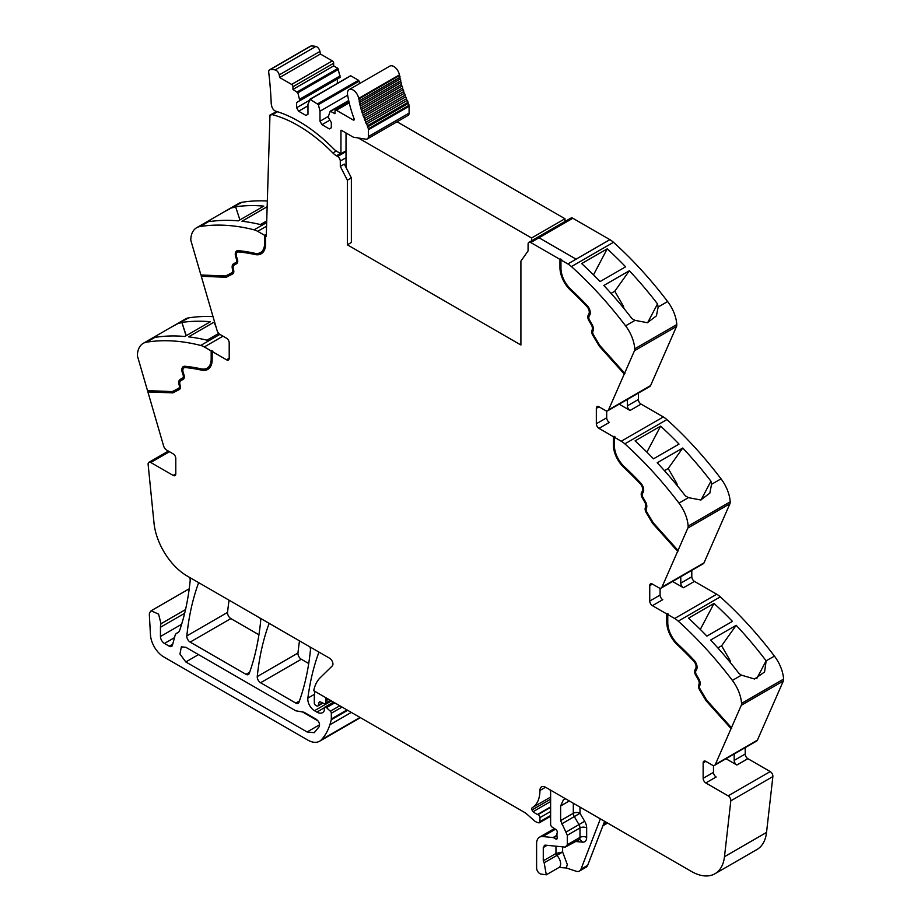 <?xml version="1.0" encoding="UTF-8"?>
<svg xmlns="http://www.w3.org/2000/svg" width="921" height="921" viewBox="0 0 921 921"><rect width="100%" height="100%" fill="white"/><g stroke="black" fill="none" stroke-linecap="round" stroke-linejoin="round"><path stroke-width="1.38" d="M560.958 259.964L567.843 263.936A18.881 10.902 60 0 1 571.434 266.583L613.49 242.304A18.881 10.902 60 0 0 609.898 239.656L576.109 259.169L609.898 239.656L572.827 218.254L539.027 237.768L576.109 259.169L539.027 237.768L572.827 218.254A3.776 2.176 60 0 0 570.939 218.07L528.884 242.35A3.776 2.176 60 0 1 530.772 242.534L559.956 259.388L561.626 259.584L560.958 259.964L560.958 268.161A19.825 11.443 -120 0 0 563.698 279.362A19.825 11.443 -120 0 0 570.847 289.344A255.831 147.705 -120 0 1 587.207 305.611A7.08 4.087 -120 0 1 589.82 314.901L589.049 316.364A3.776 2.176 -120 0 0 589.578 320.151L592.042 324.399A6.608 3.811 -120 0 1 593.124 330.685L592.882 331.318A3.776 2.176 -120 0 0 593.55 335.002L599.836 345.513L624.634 373.178L634.465 350.751L676.521 326.471L650.583 385.611A4.72 2.728 60 0 1 649.858 386.463L607.802 410.743A4.72 2.728 60 0 1 605.442 410.513L599.007 406.806A3.776 2.176 -120 0 0 597.119 406.622A3.776 2.176 -120 0 0 596.336 408.348L596.336 423.764A3.776 2.176 -120 0 0 599.007 428.38L609.357 422.417A3.776 2.176 -120 0 1 606.686 417.789L596.336 423.764M676.521 326.471A5.664 3.27 60 0 0 676.797 324.549A28.321 16.348 -120 0 0 667.633 301.547L658.147 307.027L657.525 303.907A283.208 163.512 -120 0 0 629.354 270.739L603.831 285.475A283.208 163.512 -120 0 1 631.99 318.643L635.064 320.358L625.578 325.827A283.208 163.512 -120 0 0 571.434 266.583M667.633 301.547A283.208 163.512 -120 0 0 667.575 301.478A283.208 163.512 -120 0 0 666.079 299.521A283.208 163.512 -120 0 0 660.507 292.418A283.208 163.512 -120 0 0 613.49 242.304M607.204 248.854A283.208 163.512 -120 0 1 625.624 266.802L600.089 281.55A283.208 163.512 -120 0 0 581.669 263.602L607.204 248.854L593.504 274.861M676.797 324.549L634.742 348.829A28.321 16.348 -120 0 0 625.578 325.827M658.147 307.027L656.42 315.857L647.371 322.718L635.064 320.358M634.742 348.829A5.664 3.27 60 0 1 634.465 350.751M607.802 410.743A4.72 2.728 60 0 0 608.528 409.891L624.634 373.178M638.391 393.083L638.391 399.484A3.776 2.176 60 0 0 641.062 404.112L663.304 416.948A18.881 10.902 60 0 1 666.896 419.585A283.208 163.512 -120 0 1 713.913 469.698A283.208 163.512 -120 0 1 719.485 476.813A283.208 163.512 -120 0 1 721.028 478.839L711.553 484.308L710.931 481.188A283.208 163.512 -120 0 0 682.76 448.02L657.226 462.768A283.208 163.512 -120 0 1 685.397 495.935L688.459 497.639L678.973 503.108A283.208 163.512 -120 0 0 624.841 443.864L666.896 419.585M619.165 404.181L630.056 410.467A3.776 2.176 60 0 1 627.385 405.839L627.385 399.438M613.363 436.669L614.031 436.289L614.031 444.486L613.363 444.866L613.363 436.669L599.007 428.38M624.841 443.864A18.881 10.902 60 0 0 621.249 441.228L614.365 437.245L615.032 436.865L614.031 436.289M660.599 426.147A283.208 163.512 -120 0 1 679.019 444.083L653.484 458.831A283.208 163.512 -120 0 0 635.076 440.883L660.599 426.147L646.91 452.153M721.028 478.839A28.321 16.348 -120 0 1 730.203 501.83L688.148 526.11A28.321 16.348 -120 0 0 678.973 503.108M711.553 484.308L709.826 493.138L700.777 499.999L688.459 497.639M688.148 526.11A5.664 3.27 60 0 1 687.86 528.032L729.916 503.752L703.989 562.892A4.72 2.728 60 0 1 703.253 563.756L661.197 588.035A4.72 2.728 60 0 1 658.837 587.794L652.413 584.087A3.776 2.176 -120 0 0 650.525 583.902A3.776 2.176 -120 0 0 649.742 585.629L649.742 601.045A3.776 2.176 -120 0 0 652.413 605.673L662.763 599.698A3.776 2.176 -120 0 1 660.092 595.07L649.742 601.045M730.203 501.83A5.664 3.27 60 0 1 729.916 503.752M661.197 588.035A4.72 2.728 60 0 0 661.934 587.172L687.86 528.032M691.798 570.364L691.798 576.765A3.776 2.176 60 0 0 694.469 581.393L716.699 594.229A18.881 10.902 60 0 1 720.291 596.866A283.208 163.512 -120 0 1 767.32 646.979A283.208 163.512 -120 0 1 772.892 654.094A283.208 163.512 -120 0 1 774.377 656.051A283.208 163.512 -120 0 1 774.434 656.12L766.122 660.818A283.208 163.512 -120 0 0 764.626 658.86A283.208 163.512 -120 0 0 736.167 625.301L710.632 640.049A283.208 163.512 -120 0 1 739.091 673.596L741.463 675.151L732.379 680.4A283.208 163.512 -120 0 0 678.236 621.145L720.291 596.866M672.572 581.462L683.451 587.748A3.776 2.176 60 0 1 680.78 583.12L680.78 576.719M666.769 613.95L667.437 613.57L667.437 621.767L666.769 622.147L666.769 613.95L652.413 605.673M678.236 621.145A18.881 10.902 60 0 0 674.644 618.509L667.771 614.537L668.439 614.146L667.437 613.57M714.005 603.428A283.208 163.512 -120 0 1 732.425 621.376L706.891 636.112A283.208 163.512 -120 0 0 688.471 618.164L714.005 603.428L700.305 629.434M774.434 656.12A28.321 16.348 -120 0 1 783.598 679.111L741.543 703.391A28.321 16.348 -120 0 0 732.379 680.4M766.145 660.91L764.568 671.973L754.564 679.007L741.463 675.151M741.543 703.391A5.664 3.27 60 0 1 741.267 705.313L783.322 681.033L757.396 740.173A4.72 2.728 60 0 1 756.659 741.037L714.604 765.316A4.72 2.728 60 0 1 712.244 765.075L705.82 761.368A3.776 2.176 -120 0 0 703.932 761.183A3.776 2.176 -120 0 0 703.149 762.91L703.149 778.326A3.776 2.176 -120 0 0 705.82 782.954L728.166 795.859A3.776 2.176 60 0 1 730.813 800.844L724.482 856.703A47.201 27.25 60 0 1 714.961 873.753A47.201 27.25 60 0 1 691.36 871.416L545.612 787.271A8.496 4.904 60 0 0 543.632 786.522A7.932 4.582 -120 0 0 541.583 786.845A7.932 4.582 -120 0 0 539.936 790.471A37.761 21.805 -120 0 1 532.315 807.636A2.59 1.497 -120 0 0 532.004 809.939A2.625 1.508 -120 0 0 533.155 811.643A15.185 8.761 -120 0 0 537.542 814.452L538.014 814.636A2.36 1.358 -120 0 1 539.936 817.652L539.936 821.659A2.36 1.358 -120 0 1 539.441 822.741A2.36 1.358 -120 0 1 538.704 822.81L537.496 822.488A9.498 5.491 -120 0 1 534.042 820.484L526.524 813.819A9.463 5.468 -120 0 0 524.797 812.564L313.727 690.704A51.921 29.979 -120 0 1 320.232 677.695L332.274 665.941A4.72 2.728 60 0 0 332.585 662.084A4.72 2.728 60 0 0 329.603 658.239L187.124 575.982A47.201 27.25 -120 0 1 154.003 523.013L148.131 464.437A3.776 2.176 60 0 1 148.891 462.319A3.776 2.176 60 0 1 150.779 462.503L173.125 475.409A3.776 2.176 -120 0 0 175.013 475.593A3.776 2.176 -120 0 0 175.796 473.866L175.796 458.451A3.776 2.176 -120 0 0 173.125 453.823L166.701 450.116A4.72 2.728 60 0 1 163.604 445.914L147.89 391.909L148.304 390.654M783.598 679.111A5.664 3.27 60 0 1 783.322 681.033M695.712 668.45L696.38 668.07A5.664 3.27 -120 0 0 694.296 660.645L693.628 661.025A5.664 3.27 -120 0 1 695.712 668.45L694.952 669.912A5.192 2.993 -120 0 0 695.677 675.128L698.13 679.376A5.192 2.993 -120 0 1 698.981 684.315L698.74 684.948A5.192 2.993 -120 0 0 699.661 690.002L706.073 700.72L731.067 728.592L741.267 705.313M731.067 728.592L715.341 764.453A4.72 2.728 60 0 1 714.604 765.316M725.978 758.743L736.858 765.029A3.776 2.176 60 0 1 734.187 760.401L734.187 754.011M745.204 747.645L745.204 754.046A3.776 2.176 60 0 0 747.875 758.674L770.221 771.579A3.776 2.176 60 0 1 772.869 776.564L766.537 832.423A47.201 27.25 60 0 1 757.016 849.473L714.961 873.753M602.898 825.78L607.043 823.397A4.72 2.728 -120 0 0 607.503 823.006M604.613 821.336L587.679 865.291A9.44 5.445 -120 0 1 586.124 867.202L579.447 871.059A9.44 5.445 -120 0 1 576.12 871.231L566.323 867.973L558.966 867.49A8.024 4.628 -120 0 0 560.613 864.232A8.024 4.628 -120 0 0 556.848 855.448L544.161 862.77L546.291 874.812L540.627 874.017A4.72 2.728 60 0 1 536.598 867.916L536.598 843.659A14.16 8.174 60 0 1 539.533 837.177A14.16 8.174 60 0 1 542.78 836.544L553.014 837.557A2.36 1.358 60 0 1 553.659 837.776L555.628 838.916A2.36 1.358 60 0 0 556.802 839.031A2.36 1.358 60 0 0 557.182 837.201A4.72 2.728 60 0 1 556.963 835.681L556.963 834.058A4.72 2.728 60 0 1 557.182 832.803A2.36 1.358 60 0 0 555.685 829.314L552.22 827.162A2.36 1.358 60 0 1 550.62 824.307L550.62 792.474A4.72 2.728 -120 0 0 549.952 789.781L549.952 789.781M325.769 697.658L325.769 697.658A2.832 1.635 -120 0 0 325.781 699.235A4.72 2.728 60 0 1 325.988 700.697L328.521 699.235M330.328 700.282L325.988 702.792L325.988 700.697M325.988 702.792A2.36 1.358 60 0 1 325.504 703.874A2.36 1.358 60 0 1 324.468 703.828L320.508 701.94A2.36 1.358 60 0 0 319.472 701.906A2.36 1.358 60 0 0 319.046 702.516L320.22 701.837M322.546 702.919L318.275 705.382L319.046 702.516M318.275 705.382A2.36 1.358 60 0 1 317.837 706.004A2.36 1.358 60 0 1 316.663 705.877L315.65 705.302A1.888 1.094 60 0 1 314.314 702.988L314.314 698.037A51.921 29.979 -120 0 1 314.821 691.326L314.821 691.326M319.115 652.183L319.115 652.183A4.72 2.728 -120 0 0 318.631 652.954A330.409 190.762 60 0 0 307.867 698.118L314.464 694.319M347.01 709.907L331.318 718.967L331.318 713.257A1.888 1.094 60 0 0 330.363 711.231L326.448 707.627A2.36 1.358 60 0 0 324.791 707.155A2.36 1.358 60 0 0 324.307 708.237L324.307 710.195A2.36 1.358 60 0 1 324.146 710.92A11.34 6.551 60 0 1 322.534 712.658A11.34 6.551 60 0 1 316.87 712.094L314.475 710.713A9.44 5.445 60 0 1 307.867 698.118M331.318 718.967A4.732 2.728 60 0 1 331.226 719.773A89.705 51.783 60 0 1 330.213 723.699A89.705 51.783 60 0 1 329.879 724.769L351.304 712.394M185.524 609.598L161.025 623.736L158.573 614.134L151.113 610.796L149.697 612.569A8.496 4.904 -120 0 0 149.363 615.147L150.468 634.845A18.881 10.902 -120 0 0 163.788 656.926L307.764 740.058A23.601 13.631 -120 0 0 319.564 741.232A23.601 13.631 -120 0 0 321.475 739.69A89.682 51.783 -120 0 0 329.879 724.769M319.564 741.232L360.284 717.724A23.601 13.631 -120 0 0 360.41 717.643M161.025 623.736A14.16 8.174 -120 0 0 160.45 627.27L160.45 636.503A5.664 3.27 -120 0 0 164.456 643.445L169.234 646.208A4.72 2.728 -120 0 0 171.594 646.438A4.72 2.728 -120 0 0 172.457 645.207L175.025 635.651A9.44 5.445 -120 0 1 176.751 633.188A9.44 5.445 -120 0 1 177.316 632.934A9.912 5.722 -120 0 0 177.914 632.658A9.912 5.722 -120 0 0 179.56 630.632A9.912 5.722 -120 0 0 179.618 630.471A330.409 190.762 60 0 0 190.186 580.472A4.72 2.728 -120 0 0 189.53 577.375L189.53 577.375M219.9 334.369L200.709 345.444A283.208 163.512 -120 0 0 146.566 342.175A28.321 16.348 -120 0 0 143.204 343.36A28.321 16.348 -120 0 0 137.402 354.597A5.664 3.27 60 0 0 137.678 356.841L147.51 390.619L172.308 391.586L178.593 388.328A3.776 2.176 -120 0 0 178.639 388.294A3.776 2.176 -120 0 0 179.261 385.427L179.019 384.506A6.608 3.811 -120 0 1 180.102 379.475L182.554 378.059A3.776 2.176 -120 0 0 183.095 374.882L182.323 372.545A7.08 4.087 -120 0 1 183.325 366.581A7.08 4.087 -120 0 1 184.937 366.27A255.831 147.705 -120 0 1 201.285 368.884A19.825 11.443 -120 0 0 207.075 368.193A19.825 11.443 -120 0 0 211.174 359.121L211.174 350.924L204.301 346.952L222.986 336.165M213.016 316.594A283.208 163.512 -120 0 0 188.621 317.895A28.321 16.348 -120 0 0 185.259 319.08L157.238 335.267L155.994 336.579L156.374 337.167A283.208 163.512 -120 0 1 184.833 336.487L210.368 321.74A283.208 163.512 -120 0 0 181.909 322.431L186.077 335.762M188.621 317.895L171.225 327.185M179.135 323.375L181.736 322.523M218.761 333.39L206.995 340.183A283.208 163.512 -120 0 0 188.575 336.867L214.109 322.12A283.208 163.512 -120 0 1 214.651 322.189M200.709 345.444A18.881 10.902 60 0 1 204.301 346.952M184.384 367.652A5.664 3.27 -120 0 1 184.695 367.421A5.664 3.27 -120 0 1 185.984 367.168A254.415 146.888 -120 0 1 202.252 369.77L201.584 370.15A21.241 12.261 -120 0 0 207.778 369.425A21.241 12.261 -120 0 0 212.175 359.697L212.175 351.5L212.843 351.12L211.174 350.924M212.175 351.5L226.531 359.789A3.776 2.176 -120 0 0 228.42 359.973A3.776 2.176 -120 0 0 229.202 358.246L229.202 342.831A3.776 2.176 -120 0 0 226.531 338.203L220.107 334.496A4.72 2.728 60 0 1 217.011 330.294L201.285 276.288L201.699 275.034M200.916 274.999L191.084 241.221A5.664 3.27 60 0 1 190.797 238.976A28.321 16.348 -120 0 1 196.61 227.74A28.321 16.348 -120 0 1 199.972 226.554A283.208 163.512 60 0 1 254.104 229.824A18.881 10.902 60 0 1 257.696 231.332L264.58 235.304L264.58 243.501A19.825 11.443 -120 0 1 260.47 252.573A19.825 11.443 -120 0 1 254.691 253.263A255.831 147.705 -120 0 0 238.332 250.65A7.08 4.087 -120 0 0 236.72 250.961A7.08 4.087 -120 0 0 235.73 256.924L236.49 259.262A3.776 2.176 -120 0 1 235.96 262.439L233.508 263.855A6.608 3.811 -120 0 0 232.426 268.886L232.668 269.807A3.776 2.176 -120 0 1 232.046 272.674A3.776 2.176 -120 0 1 231.988 272.708L225.703 275.966L200.916 274.999M267.343 201.02A283.208 163.512 60 0 0 249.142 201.365A283.208 163.512 60 0 0 243.57 202.044A283.208 163.512 60 0 0 242.073 202.275A283.208 163.512 60 0 1 242.073 202.275A28.321 16.348 -120 0 0 238.666 203.46L210.621 219.647L209.389 220.959L210.069 221.512A283.208 163.512 60 0 1 238.24 220.867L263.774 206.12A283.208 163.512 60 0 0 235.603 206.765L239.909 219.9M242.027 202.275L224.632 211.554M232.541 207.755L235.603 206.765M267.159 206.707L241.97 221.247A283.208 163.512 60 0 1 260.401 224.563L266.722 220.913M260.804 252.377A19.825 11.443 -120 0 0 261.138 252.193A19.825 11.443 -120 0 0 265.248 243.121L265.248 234.924L264.58 235.304M265.248 234.924L266.25 236.271L269.98 115.044L276.714 111.625M528.884 242.35A3.776 2.176 60 0 0 528.101 244.065L528.067 250.938L520.906 261.127L520.906 345.007L347.355 244.802L351.362 242.488L351.362 177.88L344.316 164.111L340.31 166.425L347.355 180.194L351.362 177.88M198.832 582.74L198.832 582.74A4.72 2.728 -120 0 0 198.349 583.511A330.409 190.762 60 0 0 186.836 635.904A4.72 2.728 60 0 0 190.152 642.098L230.872 618.578A4.72 2.728 60 0 1 227.556 612.396A330.409 190.762 60 0 1 229.076 600.204M190.152 642.098L246.022 674.345L249.649 672.261M230.872 618.578L258.928 634.788M260.01 618.06L260.01 618.06A4.72 2.728 -120 0 1 260.655 621.168A330.409 190.762 60 0 1 249.177 673.573A4.72 2.728 60 0 1 248.382 674.586A4.72 2.728 60 0 1 246.022 674.345M269.323 623.436L269.323 623.436A4.72 2.728 -120 0 0 268.84 624.208A330.409 190.762 60 0 0 257.258 676.555A4.72 2.728 60 0 0 260.574 682.749L295.791 703.08L299.417 700.985M260.574 682.749L301.294 659.24L308.719 663.534M309.813 646.818L309.813 646.818A4.72 2.728 -120 0 1 310.458 649.927A330.409 190.762 60 0 1 298.945 702.309A4.72 2.728 60 0 1 298.151 703.31A4.72 2.728 60 0 1 295.791 703.08M301.294 659.24A4.72 2.728 60 0 1 297.978 653.047A330.409 190.762 60 0 1 299.509 640.866M624.922 373.65L599.928 345.766L593.527 335.048A5.192 2.993 -120 0 1 592.606 329.994L592.848 329.361A5.192 2.993 -120 0 0 591.996 324.422L589.544 320.174A5.192 2.993 -120 0 1 588.807 314.959L589.578 313.508A5.664 3.27 -120 0 0 587.494 306.071A254.415 146.888 -120 0 0 571.227 289.896A21.241 12.261 -120 0 1 560.624 267.205L560.624 259.008M560.624 267.205L559.956 267.585L559.956 259.388M647.647 322.661L657.525 303.907M611.06 293.385L614.791 291.22L629.354 270.739M614.791 291.22L623.114 305.634A2.832 1.635 60 0 1 623.678 307.211L623.828 308.351M592.848 329.361L591.938 330.386A5.192 2.993 -120 0 0 592.859 335.44L599.26 346.158L599.928 345.766M599.26 346.158L624.254 374.041M606.686 410.95L606.686 417.789M614.365 437.245L614.365 445.442A19.825 11.443 -120 0 0 617.105 456.643A19.825 11.443 -120 0 0 624.254 466.625A255.831 147.705 -120 0 1 640.613 482.903A7.08 4.087 -120 0 1 643.215 492.182L642.455 493.644A3.776 2.176 -120 0 0 642.985 497.432L645.437 501.68A6.608 3.811 -120 0 1 646.53 507.966L646.277 508.599A3.776 2.176 -120 0 0 646.956 512.283L653.242 522.794L678.029 550.459M614.031 444.486A21.241 12.261 -120 0 0 624.622 467.177L623.954 467.557A254.415 146.888 -120 0 1 640.222 483.744A5.664 3.27 -120 0 1 642.317 491.169L641.546 492.631A5.192 2.993 -120 0 0 642.282 497.835L644.735 502.095A5.192 2.993 -120 0 1 645.586 507.034L645.345 507.667A5.192 2.993 -120 0 0 646.266 512.721L652.667 523.439L653.334 523.047L646.933 512.341A5.192 2.993 -120 0 1 646.012 507.275L645.345 507.667M642.317 491.169L642.985 490.789A5.664 3.27 -120 0 0 640.889 483.364A254.415 146.888 -120 0 0 624.622 467.177M642.985 490.789L642.213 492.24A5.192 2.993 -120 0 0 642.95 497.455L645.402 501.703L644.735 502.095M645.586 507.034L646.254 506.642A5.192 2.993 -120 0 0 645.402 501.703M646.254 506.642L646.012 507.275M678.328 550.931L653.334 523.047M664.455 470.666L668.197 468.501L682.76 448.02M668.197 468.501L676.521 482.926A2.832 1.635 60 0 1 677.073 484.492L677.234 485.632M701.054 499.953L710.931 481.188M652.667 523.439L677.66 551.322M660.092 588.243L660.092 595.07M667.771 614.537L667.771 622.734A19.825 11.443 -120 0 0 670.511 633.924A19.825 11.443 -120 0 0 677.66 643.906A255.831 147.705 -120 0 1 694.008 660.184A7.08 4.087 -120 0 1 696.621 669.463L695.85 670.925A3.776 2.176 -120 0 0 696.391 674.713L698.843 678.961A6.608 3.811 -120 0 1 699.925 685.247L699.684 685.88A3.776 2.176 -120 0 0 700.351 689.564L706.637 700.075L731.435 727.74M667.437 621.767A21.241 12.261 -120 0 0 678.029 644.458L677.361 644.838A254.415 146.888 -120 0 1 693.628 661.025M694.296 660.645A254.415 146.888 -120 0 0 678.029 644.458M696.38 668.07L695.62 669.521A5.192 2.993 -120 0 0 696.345 674.736L698.797 678.984L698.13 679.376M698.981 684.315L699.649 683.923A5.192 2.993 -120 0 0 698.797 678.984M699.649 683.923L699.407 684.556A5.192 2.993 -120 0 0 700.328 689.622L706.741 700.328L731.735 728.2M717.862 647.947L721.604 645.794L736.167 625.301M721.604 645.794L729.927 660.207A2.832 1.635 60 0 1 730.48 661.773L730.629 662.913M756.751 678.616L766.122 660.818M713.487 765.524L713.487 772.351A3.776 2.176 -120 0 0 716.158 776.979L705.82 782.954M544.161 862.77L543.275 860.813L543.275 847.516L545.336 845.144L565.241 847.113L567.301 844.741L567.301 835.255L560.624 820.611L560.624 805.967L563.56 799.486L565.644 798.841M544.253 845.351L545.336 845.144M575.706 841.483L582.544 842.162L579.666 839.388L565.241 847.113M579.447 871.059A9.44 5.445 -120 0 0 581.001 869.148L600.365 818.884M185.812 647.29L295.791 710.793L304.057 712.244L316.26 719.301C319.057 721.523 320.048 723.975 319.219 726.646L314.199 732.679L307.119 731.976L185.812 661.946L179.952 654.037L181.333 646.853L185.812 647.29M179.411 389.479L172.872 392.887L148.557 391.529M172.872 392.887L147.89 391.909M202.252 369.77A21.241 12.261 -120 0 0 208.111 369.217M211.842 350.544L211.842 358.741L211.174 359.121M207.398 367.997A19.825 11.443 -120 0 0 207.743 367.813A19.825 11.443 -120 0 0 211.842 358.741M183.67 366.42A7.08 4.087 -120 0 0 183.187 366.938A7.08 4.087 -120 0 0 182.991 372.153L183.763 374.502L183.095 374.882M178.686 388.271L179.261 387.937A3.776 2.176 -120 0 0 179.307 387.914A3.776 2.176 -120 0 0 179.929 385.036L179.687 384.126A6.608 3.811 -120 0 1 180.769 379.084L183.221 377.668A3.776 2.176 -120 0 0 183.763 374.502M179.572 389.376L173.539 392.496M186.238 335.67L181.909 322.431M218.553 333.517L218.289 332.826M216.159 327.369L214.109 322.12M232.817 273.859L226.278 277.267L201.952 275.909M226.278 277.267L201.285 276.288M237.077 250.8A7.08 4.087 -120 0 0 236.593 251.318A7.08 4.087 -120 0 0 236.398 256.533L237.158 258.882L236.49 259.262M232.092 272.651L232.656 272.317A3.776 2.176 -120 0 0 232.714 272.294A3.776 2.176 -120 0 0 233.335 269.416L233.094 268.506A6.608 3.811 -120 0 1 234.176 263.464L236.628 262.048A3.776 2.176 -120 0 0 237.158 258.882M232.978 273.756L226.946 276.876M261.506 253.597A21.241 12.261 -120 0 1 255.658 254.15A254.415 146.888 -120 0 0 239.391 251.548A5.664 3.27 -120 0 0 238.102 251.801A5.664 3.27 -120 0 0 237.779 252.032M255.658 254.15L254.99 254.53A21.241 12.261 -120 0 0 261.184 253.805A21.241 12.261 -120 0 0 265.582 244.077L265.582 235.88M347.355 180.194L347.355 244.802M559.956 267.585A21.241 12.261 -120 0 0 570.56 290.276A254.415 146.888 -120 0 1 586.827 306.463A5.664 3.27 -120 0 1 588.91 313.888L588.139 315.35A5.192 2.993 -120 0 0 588.876 320.554L591.328 324.802A5.192 2.993 -120 0 1 592.18 329.753M269.98 115.044L270.647 115.459A3.776 2.176 60 0 1 271.235 114.791A3.776 2.176 60 0 1 272.42 114.676L277.52 111.74M254.99 254.53A254.415 146.888 -120 0 0 238.723 251.94A5.664 3.27 -120 0 0 237.434 252.193A5.664 3.27 -120 0 0 236.628 256.959L237.399 259.296A5.192 2.993 -120 0 1 236.674 263.659L234.21 265.075A5.192 2.993 -120 0 0 233.358 269.036L233.6 269.957A5.192 2.993 -120 0 1 232.748 273.905A5.192 2.993 -120 0 1 232.679 273.94M201.584 370.15A254.415 146.888 -120 0 0 185.317 367.56A5.664 3.27 -120 0 0 184.027 367.813A5.664 3.27 -120 0 0 183.233 372.579L183.993 374.916A5.192 2.993 -120 0 1 183.267 379.279L180.815 380.695A5.192 2.993 -120 0 0 179.963 384.656L180.205 385.577A5.192 2.993 -120 0 1 179.353 389.525A5.192 2.993 -120 0 1 179.284 389.56M706.073 700.72L706.741 700.328M666.769 622.147A21.241 12.261 -120 0 0 677.361 644.838M613.363 444.866A21.241 12.261 -120 0 0 623.954 467.557M555.962 846.192L555.962 853.491A1.888 1.094 -120 0 0 556.848 855.448L562.627 851.994L555.962 853.491L543.275 860.813M302.249 711.818L318.079 720.959M183.221 377.668L182.554 378.059M180.769 379.084L180.102 379.475L180.769 379.084M236.628 262.048L235.96 262.439M234.176 263.464L233.508 263.855L234.176 263.464M340.31 166.425L340.286 161.06A3.776 2.176 60 0 1 340.286 161.06L346.02 157.744M336.269 151.009L332.872 152.967A14.16 8.174 -120 0 0 336.418 155.764L337.616 156.455A3.776 2.176 60 0 1 340.286 161.048M332.872 152.967A138.772 80.115 -120 0 0 272.42 114.676M321.993 124.692L319.99 121.227L319.99 111.211L318.401 104.66L310.193 99.387L307.971 104.269L307.971 114.285L305.968 115.447L298.623 111.211L296.62 107.734L296.62 102.53L299.463 100.896L299.463 99.353L297.874 92.802L292.947 89.429L292.947 86.735A1.888 1.094 -120 0 0 291.612 84.421L279.685 77.525L279.213 74.935A4.478 2.579 -120 0 0 275.172 69.938A37.519 21.655 -120 0 0 270.325 69.559A4.478 2.579 -120 0 0 269.623 69.766A4.478 2.579 -120 0 0 268.725 72.368A358.971 207.26 -120 0 1 271.2 103.14A8.036 4.64 -120 0 0 271.522 105.224A8.036 4.64 -120 0 0 271.614 105.535A4.72 2.728 -120 0 0 275.713 111.176A138.772 80.127 -120 0 1 279.443 112.374A138.772 80.115 -120 0 1 333.54 148.73A14.16 8.174 -120 0 0 337.086 151.528L340.954 153.749L340.954 130.241A1.416 0.817 -120 0 1 341.507 130.368L352.778 136.872A4.478 2.579 -120 0 0 353.86 137.275L365.959 139.186A5.192 2.993 -120 0 0 367.306 138.967A5.192 2.993 -120 0 0 368.377 136.596L368.377 129.792A5.192 2.993 -120 0 0 368.296 128.836A5.204 3.005 -120 0 0 367.675 126.891A75.05 43.333 -120 0 1 367.214 125.878A1.416 0.817 -120 0 0 366.374 123.978A75.05 43.333 -120 0 1 365.672 122.32A1.416 0.817 -120 0 0 364.9 120.409A75.05 43.333 -120 0 1 364.255 118.74A1.416 0.817 -120 0 0 363.542 116.829A75.05 43.333 -120 0 1 362.955 115.148A1.416 0.817 -120 0 0 362.321 113.237A75.05 43.333 -120 0 1 361.803 111.568A1.416 0.817 -120 0 0 361.228 109.657A75.05 43.333 -120 0 1 360.767 107.987A1.416 0.817 -120 0 0 360.272 106.088A75.05 43.333 -120 0 1 359.881 104.441A1.416 0.817 -120 0 0 359.455 102.553A75.05 43.333 -120 0 1 359.121 100.919A1.416 0.817 -120 0 0 358.776 99.054A75.05 43.333 -120 0 1 358.672 98.409A8.024 4.628 -120 0 0 354.735 91.225A8.024 4.628 -120 0 0 349.105 89.625A8.024 4.628 -120 0 0 347.574 94.748A91.098 52.589 -120 0 0 354.113 118.786A1.416 0.817 -120 0 1 353.94 120.064A1.416 0.817 -120 0 1 353.238 119.995L336.338 110.244A1.888 1.094 -120 0 0 335.394 110.152A1.888 1.094 -120 0 0 335.002 111.015L335.002 113.709L330.248 111.188L328.498 116.115L328.498 117.658L331.33 122.574L331.33 127.777L329.327 128.928L321.993 124.692L329.914 120.121M292.947 89.429L333.667 65.921L333.667 63.227A1.888 1.094 -120 0 0 332.331 60.913L320.393 54.017L319.932 51.426A4.478 2.579 -120 0 0 315.891 46.43A37.519 21.655 -120 0 0 311.045 46.05A4.478 2.579 -120 0 0 310.342 46.257L269.623 69.766M333.667 65.921L337.961 68.396L297.241 91.904M299.463 100.896L340.183 77.387L337.961 68.396M337.339 83.385L337.339 79.022L296.62 102.53M310.193 99.387L350.279 76.04M350.913 75.879L358.488 80.254L317.768 103.762M318.401 104.66L359.121 81.152L358.488 80.254M359.121 81.152L359.697 83.512M367.306 138.967L408.026 115.459A5.192 2.993 -120 0 0 409.097 113.087L409.097 106.283A5.192 2.993 -120 0 0 409.016 105.328A5.204 3.005 -120 0 0 408.394 103.371A75.05 43.333 -120 0 1 407.934 102.369A1.416 0.817 -120 0 0 407.094 100.47A75.05 43.333 -120 0 1 406.391 98.812A1.416 0.817 -120 0 0 405.62 96.901A75.05 43.333 -120 0 1 404.975 95.231A1.416 0.817 -120 0 0 404.261 93.32A75.05 43.333 -120 0 1 403.674 91.639A1.416 0.817 -120 0 0 403.041 89.728A75.05 43.333 -120 0 1 402.512 88.059A1.416 0.817 -120 0 0 401.947 86.148A75.05 43.333 -120 0 1 401.487 84.479A1.416 0.817 -120 0 0 400.992 82.579A75.05 43.333 -120 0 1 400.6 80.933A1.416 0.817 -120 0 0 400.175 79.045A75.05 43.333 -120 0 1 399.841 77.41A1.416 0.817 -120 0 0 399.495 75.545A75.05 43.333 -120 0 1 399.392 74.9A8.024 4.628 -120 0 0 395.454 67.717A8.024 4.628 -120 0 0 389.825 66.116L349.105 89.625M407.934 102.369L367.214 125.878M407.094 100.47L366.374 123.978M406.391 98.812L365.672 122.32M405.62 96.901L364.9 120.409M404.975 95.231L364.255 118.74M404.261 93.32L363.542 116.829M403.674 91.639L362.955 115.148M403.041 89.728L362.321 113.237M402.512 88.059L361.803 111.568M401.947 86.148L361.228 109.657M401.487 84.479L360.767 107.987M400.992 82.579L360.272 106.088M400.6 80.933L359.881 104.441M400.175 79.045L359.455 102.553M399.841 77.41L359.121 100.919M399.495 75.545L358.776 99.054M319.99 121.227L328.498 116.311M319.99 111.211L347.654 95.231M298.623 111.211L307.971 105.811M296.62 107.734L309.26 100.447M299.463 99.353L340.183 75.844M279.685 77.525L320.393 54.017M340.954 153.749L346.02 150.825M531.59 240.784L531.59 237.998L564.964 218.726L397.066 121.791M564.964 218.726L564.964 221.512M531.59 237.998L358.361 137.989M346.02 132.969L346.02 167.449M579.988 807.118L579.988 813.289A4.72 2.728 0 0 0 573.311 813.289L560.624 820.611M567.843 263.936L576.109 259.169M608.528 409.891L650.583 385.611M627.385 405.839L638.391 399.484M630.056 410.467L641.062 404.112M621.249 441.228L663.304 416.948M661.934 587.172L703.989 562.892M680.78 583.12L691.798 576.765M683.451 587.748L694.469 581.393M674.644 618.509L716.699 594.229M715.341 764.453L757.396 740.173M734.187 760.401L745.204 754.046M736.858 765.029L747.875 758.674M728.166 795.859L770.221 771.579M730.813 800.844L772.869 776.564M724.482 856.703L766.537 832.423M603.692 823.731L606.225 822.269M542.78 836.544L555.501 829.199M556.963 835.278L553.014 837.557M553.659 837.776L556.963 835.865M557.297 837.949L555.628 838.916M545.543 787.236L539.936 790.471M550.62 797.068L532.315 807.636M550.62 799.186L532.004 809.939M550.62 801.558L533.155 811.643M550.62 806.9L537.542 814.452M550.62 807.36L538.014 814.636M550.62 811.482L539.936 817.652M550.62 815.488L539.936 821.659M327.151 698.452L325.781 699.235M319.541 652.436L318.631 652.954M314.475 710.713L331.433 700.927M324.365 707.765L316.87 712.094M326.448 707.627L334.749 702.838M330.363 711.231L339.814 705.762M331.318 713.257L342.048 707.052M331.226 719.773L347.666 710.287M360.03 717.436L321.475 739.69M184.649 613.305L160.45 627.27M160.45 636.503L181.633 624.277M174.483 637.654L164.456 643.445M169.234 646.208L172.734 644.182M178.455 632.278L177.316 632.934M150.779 462.503L169.476 451.716M175.796 473.866L173.125 475.409M156.052 336.706L146.566 342.175M229.202 358.246L226.531 359.789M209.447 221.086L199.972 226.554M254.104 229.824L266.676 222.571M257.696 231.332L266.56 226.209M530.772 242.534L539.027 237.768M186.836 635.904L227.556 612.396M199.258 582.981L198.349 583.511M269.738 623.678L268.84 624.208M257.258 676.555L297.978 653.047M599.007 406.806L596.336 408.348M652.413 584.087L649.742 585.629M727.728 724.885L728.396 724.493M705.82 761.368L703.149 762.91M713.487 772.351L703.149 778.326M569.305 800.959L560.624 805.967M587.679 865.291L581.001 869.148M582.544 842.162A9.44 5.445 -120 0 0 586.665 837.419L586.665 827.933A9.44 5.445 -120 0 0 584.662 821.267L579.988 813.289L561.626 823.938M562.627 846.848L562.627 851.994L567.29 864.485L566.323 867.973M265.248 243.121L264.58 243.501M571.227 289.896L570.56 290.276M587.494 306.071L586.827 306.463M589.578 313.508L588.91 313.888M588.807 314.959L588.139 315.35M589.544 320.174L588.876 320.554M591.996 324.422L591.328 324.802M592.606 329.994L591.938 330.386M593.527 335.048L592.859 335.44M239.391 251.548L238.723 251.94M185.984 367.168L185.317 367.56M699.661 690.002L700.328 689.622M699.407 684.556L698.74 684.948M695.677 675.128L696.345 674.736M695.62 669.521L694.952 669.912M646.266 512.721L646.933 512.341M642.282 497.835L642.95 497.455M642.213 492.24L641.546 492.631M640.889 483.364L640.222 483.744M622.089 306.233L623.114 305.634M675.496 483.513L676.521 482.926M728.891 660.794L729.927 660.207M573.311 803.262L573.311 813.289A4.72 2.728 -120 0 0 573.576 814.935A4.72 2.728 -120 0 0 574.313 816.616L578.987 824.606L566.3 831.928M586.665 827.933A4.72 2.728 -0 0 0 579.988 827.933L567.301 835.255M579.01 839.584A4.72 2.728 -120 0 0 579.988 837.419L579.988 827.933A4.72 2.728 -120 0 0 578.987 824.606L584.662 821.267M586.665 837.419A4.72 2.728 0 0 0 579.988 837.419L567.301 844.741M547.086 845.317L543.275 847.516M198.499 654.624L185.812 661.946M319.587 724.769L307.119 731.976M182.991 372.153L182.323 372.545M179.687 384.126L179.019 384.506M179.929 385.036L179.261 385.427M236.398 256.533L235.73 256.924M233.094 268.506L232.426 268.886M233.335 269.416L232.668 269.807M340.425 153.45L336.418 155.764M346.02 151.597L337.616 156.455M409.097 113.087L368.377 136.596M368.377 129.792L409.097 106.283M409.016 105.328L368.296 128.836M408.394 103.371L367.675 126.891M399.392 74.9L358.672 98.409M354.24 119.419L353.238 119.995M336.338 110.244L349.209 102.807M330.72 111.234L348.76 100.815M297.874 92.802L338.594 69.294M292.947 86.735L333.667 63.227M332.331 60.913L291.612 84.421M279.213 74.935L319.932 51.426M315.891 46.43L275.172 69.938M311.045 46.05L270.325 69.559M539.533 837.177L554.465 828.555M550.62 816.294L539.441 822.741M325.504 703.874L331.019 700.685M317.837 706.004L322.891 703.08M324.791 707.155L333.506 702.124M189.219 588.795L151.113 610.796M178.651 632.094L176.751 633.188M148.891 462.319L168.37 451.071M157.238 335.267L143.204 343.36M210.621 219.647L196.61 227.74M558.966 867.49L546.406 874.743M271.235 114.791L276.876 111.533M238.102 251.801L237.434 252.193M184.695 367.421L184.027 367.813M207.743 367.813L207.075 368.193M179.307 387.914L178.639 388.294M261.138 252.193L260.47 252.573M232.714 272.294L232.046 272.674M349.082 102.243L335.394 110.152M348.691 100.539L330.248 111.188M350.44 75.833L309.721 99.341"/></g></svg>
